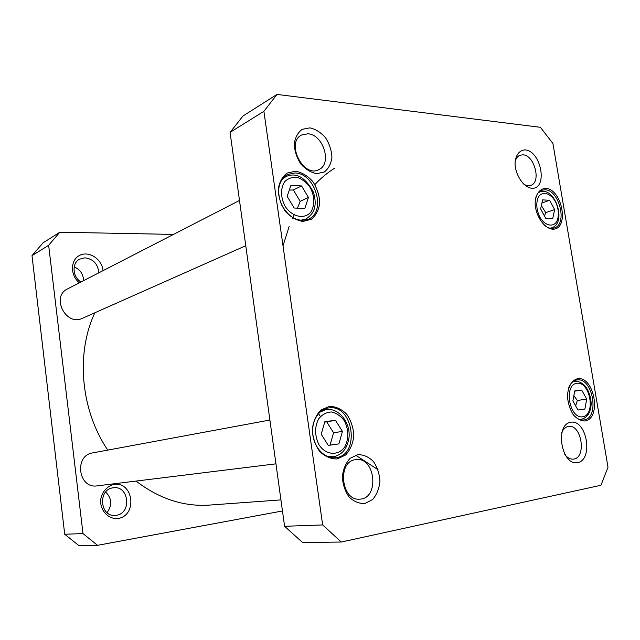 <?xml version="1.0" encoding="UTF-8"?>
<svg xmlns="http://www.w3.org/2000/svg" width="640" height="640" viewBox="0 0 640 640"><rect width="100%" height="100%" fill="white"/><g stroke="black" fill="none" stroke-linecap="round" stroke-linejoin="round"><path stroke-width="0.96" d="M283.008 245.824L289.192 226.312M292.48 218.52L294.128 215.016M314.856 184.56C320.92 178.136 327.448 172.728 334.432 168.336M280.936 499.888L209.32 505.096C183.712 506.816 159.28 498.808 136.04 481.072M107.768 450.104C80.624 410.072 75.664 353.44 94.84 312.768M318.48 413.584L320.424 416.52M355.632 455.168L378.048 469.736M59.824 232.216L42.952 242.928L32 255.664L64.704 534.248L78.848 545.576L97.52 545.328L82.992 533.592L48.648 245.296L59.824 232.216L173.512 234.408M282.472 510.968L97.52 545.328M103.04 270.656C102.16 259.28 89.112 250.528 79.784 255.32C70.248 259.76 69.992 275.536 79.432 282.8M118.296 518.464C137.624 515.264 133.392 481.408 114.112 484.4C107.128 485.944 101.776 492.08 100.624 499.976C100.072 510.768 108.712 519.728 118.296 518.464M107.032 512.624C112.36 505.208 111.904 498.336 105.664 492.008M116.408 515.272L115.288 515.408C99.872 517.16 97.688 489.36 113.048 487.84L113.424 487.792C128.944 485.328 132.04 513.272 116.408 515.272M81.008 281.992C72.472 277.024 71.608 263.144 79.544 259.192L84.872 257.832C93.304 258.968 97.952 263.968 98.8 272.84M83.608 280.656C83.32 274.12 80.176 269.528 74.176 266.88M64.704 534.248L82.992 533.592M32 255.664L48.648 245.296M275.944 463.832L97.192 485.856C78.336 489.064 73.816 455.456 92.688 452.896L269.88 420.032M245.76 245.728L82.384 318.304C66 326.6 50.704 296.616 67.512 288.928L239.496 200.464M328.288 445.4L321.2 434.216L324.872 421.64L335.488 420.336L342.432 431.408L338.896 443.896L328.288 445.4M545.72 218.296L540.632 208.904L542.624 199.88L549.632 200.288L554.648 209.6L552.728 218.584L545.72 218.296M584.888 409.048L577.968 410.032L572.864 400.928L574.752 390.912L581.68 390.064L586.712 399.096L584.888 409.048L577.96 410.016M294.184 208.024L287.16 196.4L290.92 185.328L301.568 185.944L308.456 197.448L304.824 208.456L294.184 208.024M341.264 542.032L322.656 524.936L263.904 111.32L276.992 94.424L540.392 127.304L552.912 143.448L608 467.216L600.952 485.264L341.264 542.032L302.656 542.552L284.592 526.304L230.072 132.376L242.976 116.008L276.992 94.424M310 127.856L302.224 129.296C297.848 132.528 295.184 137.424 294.256 143.984C294.592 151.016 296.76 157.664 300.768 163.928C305.6 169.296 310.912 172.544 316.704 173.68L324.376 171.96C328.592 168.6 331.112 163.704 331.936 157.272C331.568 150.44 329.464 143.96 325.608 137.832C320.96 132.504 315.752 129.184 310 127.856M570.88 422.208C554.472 424.368 561.36 466.032 577.648 462.656C593.664 459.672 586.88 419.592 570.88 422.208M545.752 188.368C539.656 188.552 535.424 194.488 535.128 203.472C535.624 216 544.208 228.496 552.64 229.184C569.56 229.792 562.656 189.36 545.752 188.368M329.6 406.328L321.048 409.928C316.232 414.832 313.328 421.288 312.32 429.296C312.728 437.56 315.152 444.904 319.6 451.352C324.944 456.512 330.816 459.048 337.192 458.952L345.608 455C350.224 449.976 352.968 443.56 353.832 435.744C353.392 427.76 351.048 420.608 346.792 414.312C341.664 409.152 335.936 406.488 329.6 406.328M295.664 171.192L287.072 173.072C282.216 176.8 279.256 182.296 278.2 189.576C278.544 197.32 280.92 204.576 285.336 211.336C290.656 217.064 296.52 220.44 302.92 221.456L311.384 219.248C316.04 215.368 318.832 209.872 319.76 202.76C319.376 195.248 317.072 188.192 312.848 181.592C307.736 175.904 302.008 172.44 295.664 171.192M577.848 378.632C571.832 379.944 567.696 387.072 567.472 396.736C568.08 403.344 569.968 409.272 573.144 414.52C576.856 418.768 580.808 420.92 584.992 420.992C601.704 418.52 594.544 376.592 577.848 378.632M525.328 149.92C519.464 149.88 515.368 155.28 515.04 163.656C515.456 175.368 523.64 187.328 531.744 188.28C548.032 189.472 541.584 151.424 525.328 149.92M357.832 454.648L350.12 458.304C345.8 463.032 343.208 469.144 342.352 476.64C342.76 484.32 344.984 491.096 349.04 496.952C353.896 501.6 359.208 503.784 364.984 503.496L372.584 499.552C376.736 494.72 379.184 488.64 379.936 481.32C379.496 473.872 377.336 467.28 373.448 461.528C368.768 456.888 363.568 454.592 357.832 454.648M544.456 215.952L545.72 212.656L554.648 209.6M545.72 212.656L541.368 205.568M541.936 203.008L549.632 200.288M297.432 208.152L300.192 201.344L308.456 197.448M300.192 201.344L293.352 189.976L301.568 185.944M293.352 189.976L289.32 190.048M328.272 445.376L330.056 445.12L333.592 432.768L342.432 431.408M330.056 445.12L338.896 443.896M333.592 432.768L326.704 421.824L335.488 420.336M326.704 421.824L324.744 422.08M575.648 405.896L577.328 400.488L573.864 395.624M577.328 400.488L586.712 399.096M574.704 391.168L581.68 390.064M355.504 459.688L355.944 459.624C375.416 456.48 379.744 498.584 359.88 499.144C341.232 501.44 336.904 461.424 355.504 459.688M307.896 133.784C323.312 134.448 332.36 163.848 318.936 169.568C303.6 178.496 285.44 142.896 301.488 135.056L307.896 133.784M515.072 161.992C515.864 158.56 517.464 156.312 519.872 155.256L522.992 154.816C534.488 155.2 541.472 182.152 530.888 185.304C528.416 186.176 525.784 185.6 523 183.592M561.736 432.616C563.272 429.056 565.48 427.008 568.36 426.488L568.56 426.456C581.88 424.048 586.832 458.544 573.176 459.12C570.16 459.32 567.376 457.8 564.824 454.568M568.496 388.408C570.224 383.536 572.952 380.736 576.664 379.992L577.096 379.936C593.08 377.208 599.976 418.728 583.672 419.992C579.872 420.368 576.32 418.48 573.016 414.336M535.4 199.272C536.408 194.552 538.536 191.544 541.8 190.248L545.04 189.792C559.44 189.84 567.808 224.568 554.216 228C550.872 228.984 547.4 227.92 543.816 224.8M295.032 172.968C315.568 173.264 326.68 212.344 308.216 219.264C297.696 222.376 288.8 217.544 281.52 204.76C276.328 190.928 278.28 180.84 287.384 174.496L295.032 172.968M328.92 407.904C353.512 404.008 360.656 455.632 335.648 457.688C325.568 459.04 314.936 448.888 312.96 435.72C310.848 422.576 317.864 409.808 327.832 408.064L328.92 407.904M322.656 524.936L284.592 526.304M263.904 111.32L230.072 132.376M319.248 445.208C314.624 436.136 314.416 427.36 318.608 418.896C322.104 414.576 326.344 412.264 331.344 411.976C336.352 413.024 340.656 415.928 344.264 420.68C348.736 429.504 348.984 438.12 345.016 446.512C338.784 456 326.296 455.536 319.248 445.208M539.728 216.944C536.352 209.488 535.896 202.832 538.376 196.984C542.368 190.728 550.632 193.104 555.504 201.704C558.792 209 559.256 215.56 556.896 221.384C553.064 227.728 544.752 225.68 539.728 216.944M582.664 416.8C569.2 419 563.456 384.576 577.016 383.264C590.28 381.576 595.952 414.912 582.664 416.8M285.128 206.288C280.568 197.824 280.4 188.08 284.664 181.696C288.192 178.28 292.464 176.864 297.48 177.448C302.488 179.296 306.784 182.736 310.368 187.784C314.784 196.768 314.976 204.824 310.944 211.944C304.632 219.696 292.12 217.112 285.128 206.288M550.056 228.192L551.536 227.88C567.392 223.264 555.12 185.856 539.736 192.008L538.36 192.68M300.232 220.328L305.544 219.168C313.152 214.584 317.904 207.176 313.448 192.208C305.336 177.184 296.104 172.008 285.752 176.672L281.464 180.12M326.72 456.16L333.152 456.784C342.024 455.072 347.32 448.68 349.032 437.616C350.688 422.376 338.448 407.176 325.744 409.672L319.832 412.192M579.288 419.392L581.152 419.336C586.76 417.968 590.032 413.496 591 405.92C591.776 400.976 589.336 389.88 584.112 385C580.672 382.08 577.416 380.864 574.352 381.36L572.72 381.824M539.736 192.008L538.584 192.432M551.536 227.88L550.384 228.256M285.752 176.672L282.88 178.144M305.544 219.168L302.616 220.472M325.744 409.672L322.232 410.32M333.152 456.784L329.592 457.224M579.664 419.528L581.176 419.336M574.352 381.36L573.032 381.584"/></g></svg>

